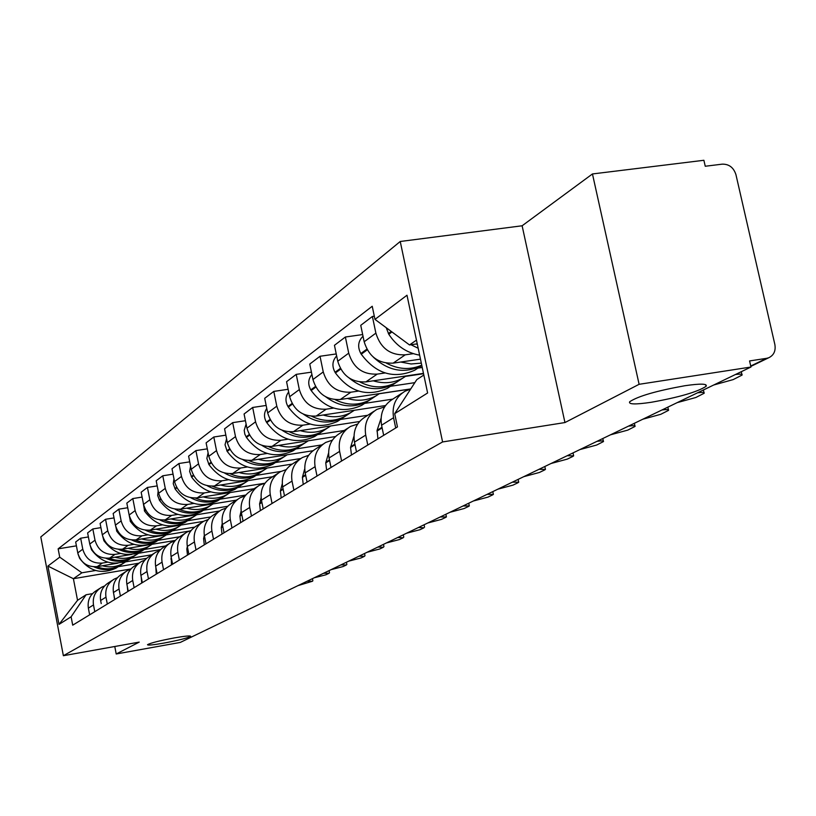 <?xml version="1.0" encoding="UTF-8"?>
<svg xmlns="http://www.w3.org/2000/svg" width="816" height="816" viewBox="0 0 816 816"><rect width="100%" height="100%" fill="white"/><g stroke="black" fill="none" stroke-linecap="round" stroke-linejoin="round"><path stroke-width="1.22" d="M174.4 637.898C185.059 636.052 190.475 635.521 190.638 636.317C187.802 637.99 178.888 640.244 163.873 643.1C153.224 644.956 147.767 645.497 147.512 644.711C150.266 643.049 159.232 640.784 174.4 637.898M684.787 385.744C700.618 383.438 707.707 383.653 706.054 386.366C697.364 391.966 679.136 397.27 651.352 402.268C635.531 404.614 628.3 404.44 629.677 401.747C638.041 396.188 656.411 390.854 684.787 385.744M639.112 384.305L592.457 173.951L522.118 225.777L400.238 241.485L40.8 536.948L63.373 655.717L442.588 441.946L564.947 422.555L639.112 384.305L750.965 367.027L180.305 642.416L116.209 653.983L139.23 642.11L63.373 655.717M592.457 173.951L703.892 160.283L705.248 166.25L722.282 164.149C729.086 164.047 733.645 167.555 735.95 174.685L774.863 344.515C775.904 350.86 773.854 355.276 768.713 357.765L750.822 366.415M114.77 646.496L116.209 653.983M750.73 366.017L766.663 358.316L749.578 360.937L750.965 367.027M766.663 358.316L768.713 357.765M413.304 353.665L405.236 354.827C390.334 355.429 380.552 348.197 375.88 333.132L372.392 316.465L360.743 325.319L364.171 341.771C368.771 356.623 378.43 363.742 393.149 363.14L420.475 359.152M402.145 393.067L392.884 399.055C383.551 404.858 379.777 413.579 381.562 425.218L393.567 417.731C391.751 405.929 395.556 397.096 405.001 391.231L410.642 389.099M393.567 417.731L395.709 427.982M374.309 316.2L372.392 316.465M381.562 425.218L383.673 435.336M385.019 372.963L377.196 374.116C362.712 374.728 353.226 367.741 348.718 353.155L345.372 337.008L334.448 345.311L337.753 361.243C342.19 375.635 351.553 382.52 365.864 381.908L423.473 373.371M422.239 367.475L417.874 368.118M367.781 445.036L365.721 435.101C363.977 423.677 367.7 415.099 376.88 409.397L384.591 406.909M362.671 334.56L345.372 337.008M374.105 411.182L365.527 416.731C356.449 422.372 352.767 430.838 354.47 442.119L356.5 451.921M358.499 391.068L350.89 392.2C336.814 392.822 327.604 386.07 323.248 371.933L320.025 356.266L309.774 364.058L312.946 379.522C317.24 393.485 326.339 400.146 340.252 399.514L410.754 388.926M414.834 382.653L390.456 386.294M341.598 461.02L339.619 451.391C337.946 440.303 341.578 431.98 350.523 426.421L357.653 424.055M336.243 353.94L320.025 356.266M347.82 428.165L339.854 433.316C331.021 438.814 327.42 447.035 329.062 457.97L331.01 467.476M333.571 408.071L326.176 409.193C312.477 409.826 303.532 403.288 299.329 389.569L296.218 374.371L286.569 381.704L289.629 396.719C293.78 410.264 302.624 416.721 316.159 416.078L385.509 405.542M392.761 399.126L364.691 403.369M317.016 476.024L315.098 466.681C313.497 455.93 317.047 447.841 325.747 442.425L332.367 440.161M311.437 372.147L296.218 374.371M323.116 444.128L315.721 448.912C307.112 454.267 303.593 462.254 305.174 472.882L307.051 482.103M310.111 424.085L302.909 425.187C289.578 425.84 280.867 419.495 276.797 406.174L273.799 391.405L264.71 398.32L267.668 412.906C271.677 426.074 280.286 432.327 293.474 431.674L359.55 421.525M367.792 415.262L340.425 419.455M293.872 490.151L292.026 481.083C290.486 470.628 293.954 462.764 302.44 457.49L308.581 455.328M288.119 389.293L273.799 391.405M299.87 459.143L292.985 463.6C284.59 468.823 281.153 476.595 282.673 486.917L284.488 495.883M287.977 439.192L280.969 440.273C267.974 440.936 259.508 434.785 255.561 421.831L252.664 407.47L244.076 413.998L246.942 428.186C250.828 440.987 259.202 447.066 272.054 446.403L335.386 436.57M344.219 430.491L317.536 434.622M272.054 503.472L270.28 494.649C268.79 484.49 272.177 476.84 280.459 471.689L286.181 469.628M266.159 405.45L252.664 407.47M277.95 473.311L271.524 477.462C263.333 482.552 259.978 490.12 261.446 500.157L263.201 508.878M267.067 453.461L260.233 454.532C247.574 455.185 239.323 449.218 235.498 436.621L232.693 422.647L224.573 428.818L227.348 442.629C231.122 455.093 239.272 460.989 251.807 460.326L312.916 450.738M321.932 444.893L295.902 448.953M251.461 516.049L249.737 507.47C248.299 497.587 251.614 490.13 259.692 485.102L265.037 483.143M245.432 420.719L232.693 422.647M257.254 486.683L251.246 490.559C243.26 495.536 239.965 502.911 241.383 512.672L243.086 521.159M247.289 466.966L240.628 468.017C228.266 468.68 220.238 462.876 216.526 450.605L213.802 437.009L206.111 442.853L208.794 456.307C212.466 468.435 220.412 474.167 232.642 473.504L292.128 464.09M300.716 458.541L275.431 462.529M231.968 527.942L230.306 519.588C228.919 509.969 232.162 502.707 240.047 497.801L245.045 495.924M225.848 435.163L213.802 437.009M237.66 499.341L232.05 502.962C224.247 507.817 221.024 515.008 222.391 524.525L224.043 532.787M228.541 479.757L222.044 480.787C209.977 481.46 202.144 475.82 198.543 463.865L195.901 450.605L188.608 456.154L191.209 469.271C194.779 481.093 202.531 486.662 214.465 485.999L272.687 476.707M280.969 471.424L256.02 475.391M213.517 539.213L211.895 531.073C210.559 521.699 213.731 514.61 221.432 509.816L226.114 508.031M207.315 448.851L195.901 450.605M219.106 511.326L213.853 514.723C206.224 519.466 203.072 526.473 204.398 535.745L205.989 543.803M210.752 491.895L204.408 492.915C192.627 493.588 184.987 488.09 181.478 476.442L178.918 463.519L171.992 468.782L174.522 481.573C177.98 493.099 185.548 498.525 197.217 497.862L254.113 488.713M264.231 483.327L237.609 487.591M196.003 549.902L194.432 541.967C193.137 532.828 196.248 525.912 203.776 521.23L208.172 519.517M189.74 461.836L178.918 463.519M201.501 522.699L196.574 525.881C189.118 530.522 186.038 537.367 187.313 546.404L188.863 554.258M193.851 503.431L187.649 504.431C176.134 505.104 168.677 499.759 165.271 488.396L162.782 475.779L156.193 480.787L158.651 493.272C162.017 504.523 169.412 509.806 180.805 509.133L236.446 500.126M245.738 495.057L220.106 499.198M179.367 560.051L177.847 552.31C176.593 543.395 179.642 536.653 186.997 532.063L191.128 530.441M173.053 474.167L162.782 475.779M184.773 533.501L180.152 536.489C172.859 541.028 169.84 547.709 171.074 556.543L172.584 564.193M177.766 514.406L171.707 515.396C160.456 516.069 153.163 510.857 149.848 499.759L147.431 487.448L141.158 492.221L143.545 504.41C146.829 515.386 154.04 520.547 165.199 519.874L219.535 511.01M227.623 506.297L203.449 510.235M163.547 569.711L162.068 562.153C160.854 553.452 163.843 546.863 171.044 542.375L174.92 540.824M157.202 485.908L147.431 487.448M168.861 543.782L164.526 546.587C157.386 551.035 154.418 557.563 155.621 566.182L157.09 573.658M162.445 524.861L156.519 525.841C145.513 526.504 138.394 521.424 135.15 510.592L132.804 498.566L126.827 503.115L129.152 515.018C132.355 525.749 139.403 530.777 150.317 530.104L203.531 521.363M210.589 516.977L187.578 520.751M148.481 578.911L147.043 571.526C145.86 563.03 148.798 556.583 155.846 552.197L159.497 550.708M142.106 497.087L132.804 498.566M153.714 553.574L149.624 556.216C142.647 560.561 139.73 566.947 140.903 575.362L142.321 582.665M147.839 534.837L142.045 535.796C131.264 536.459 124.307 531.502 121.145 520.914L118.861 509.164L113.159 513.499L115.413 525.137C118.534 535.622 125.44 540.529 136.119 539.866L189.006 531.124M194.606 527.126L172.441 530.788M134.12 587.673L132.722 580.472C131.57 572.159 134.446 565.865 141.352 561.561L144.789 560.143M127.735 507.736L118.861 509.164M139.261 562.907L135.415 565.396C128.571 569.66 125.725 575.902 126.857 584.123L128.245 591.263M133.895 544.354L128.214 545.302C117.667 545.965 110.854 541.12 107.773 530.777L105.55 519.282L100.103 523.423L102.296 534.806C105.346 545.057 112.098 549.851 122.553 549.188L175.246 540.437M179.663 536.765L157.988 540.365M120.411 596.047L119.044 588.999C117.932 580.88 120.748 574.709 127.51 570.506L130.764 569.15M114.016 517.915L105.55 519.282M125.47 571.822L121.849 574.158C115.148 578.34 112.343 584.45 113.444 592.487L114.791 599.474M120.564 553.452L115.005 554.38C104.672 555.043 98.002 550.31 95.003 540.192L92.83 528.952L87.618 532.909L89.76 544.058C92.738 554.084 99.348 558.766 109.589 558.103L132.1 554.339M165.495 545.965L144.167 549.515M107.304 604.044L105.978 597.149C104.897 589.203 107.661 583.175 114.291 579.044L117.361 577.748M100.919 527.636L92.83 528.952M112.282 580.339L108.865 582.542C102.306 586.643 99.552 592.62 100.623 600.494L101.225 603.585M133.824 554.054L160.517 549.596M107.814 562.163L102.367 563.071C92.239 563.734 85.711 559.113 82.773 549.199L80.662 538.203L75.674 541.997L77.765 552.901C80.672 562.714 87.139 567.293 97.186 566.641L117.932 563.152M151.847 554.778L130.948 558.277M94.778 611.694L93.483 604.942C92.432 597.169 95.146 591.263 101.643 587.214L104.55 585.98M88.393 536.938L80.662 538.203M99.674 588.489L96.451 590.57C90.015 594.578 87.312 600.443 88.363 608.144L89.638 614.825M121.961 562.469L146.574 558.338M416.466 340.119L409.52 344.954L417.241 343.842M409.52 344.954L374.972 319.382L406.99 295.229L427.615 392.986L394.689 413.661L416.813 379.593L423.83 375.034M130.907 568.976L73.399 578.707L77.54 600.321L86.098 594.752L71.114 616.794L72.706 625.168L397.463 426.921L394.689 413.661M71.114 616.794L58.997 624.403L47.909 566.08L59.731 557.155L81.886 572.801L73.399 578.707L47.909 566.08M374.972 319.382L372.229 306.265L58.14 548.842L59.731 557.155M400.238 241.485L442.588 441.946M522.118 225.777L564.947 422.555M138.781 563.224L118.289 566.671M95.594 570.496L81.886 572.801M86.098 594.752L92.463 593.66M76.408 545.843L58.14 548.842M77.54 600.321L58.997 624.403M417.384 344.505L416.333 343.964M386.223 327.706L388.793 334.254C396.362 345.872 406.643 352.838 419.638 355.164M713.725 384.999L733.166 379.603L742.05 375.085C742.682 374.095 740.489 373.912 735.471 374.503M410.958 344.74L418.18 348.259M381.041 418.343L377.094 430.358L377.93 438.835M421.75 365.17C410.142 370.178 398.361 369.495 386.396 363.14M400.717 362.039L411.07 363.977L421.311 363.12M363.018 336.243C358.081 341.119 357.357 346.882 360.835 353.542L361.253 354.215C376.105 373.993 393.924 379.328 414.701 370.219L418.802 367.506M677.168 402.635L695.854 397.494L704.147 393.261C704.718 392.343 702.525 392.18 697.578 392.792M373.361 357.173C388.396 371.076 404.389 373.952 421.352 365.813L421.831 365.548M353.95 436.274L350.564 447.494L351.482 454.991M400.401 379.695L396.382 382.367C384.693 388.508 372.555 388.385 359.989 382M373.228 380.817C383.744 384.01 393.587 383.122 402.757 378.145L406.174 375.931M336.651 355.949C332.316 360.713 331.775 366.16 335.029 372.28L335.427 372.922C349.829 392.088 367.139 397.229 387.365 388.334L391.364 385.693M642.804 419.22L660.797 414.293L668.549 410.346C669.059 409.479 666.876 409.346 662 409.958M405.542 376.38L423.555 373.718M349.146 378.022C363.457 389.691 378.287 391.751 393.608 384.203L397.627 381.541M328.552 453.104L325.757 462.886L326.624 470.159M374.075 397.147L370.148 399.748C358.918 405.674 347.239 405.644 335.131 399.677M347.422 398.443C357.643 401.513 367.22 400.625 376.145 395.78L379.471 393.628M311.916 374.493C308.111 379.114 307.734 384.244 310.774 389.885L311.171 390.507C325.135 409.091 341.975 414.038 361.682 405.368L365.568 402.788M610.439 434.836L627.779 430.114L635.052 426.421C635.511 425.595 633.338 425.493 628.524 426.115M379.348 393.72L410.703 389.008M325.788 396.862C339.446 407.031 353.369 408.571 367.547 401.472L371.464 398.881M304.694 468.904L302.399 477.37L303.236 484.439M349.289 413.569L345.464 416.109C334.642 421.831 323.391 421.892 311.702 416.282M323.156 415.018C333.091 417.986 342.414 417.098 351.115 412.366L354.358 410.275M288.66 391.966C285.345 396.433 285.1 401.258 287.946 406.46L288.323 407.062C301.9 425.095 318.281 429.869 337.487 421.403L341.282 418.883M579.911 449.575L596.649 445.036L603.473 441.568C603.891 440.793 601.718 440.711 596.975 441.334M303.491 414.222C316.557 423.29 329.735 424.463 343.016 417.731L346.831 415.201M282.254 483.776L280.388 491.028L281.194 497.893M325.931 429.063L322.198 431.531C311.753 437.07 300.88 437.192 289.578 431.909M300.288 430.634C309.968 433.5 319.046 432.623 327.522 428.002L330.684 425.962M266.761 408.459C263.874 412.753 263.762 417.292 266.414 422.086L266.791 422.678C279.98 440.181 295.933 444.802 314.66 436.529L318.362 434.071M551.065 463.488L567.232 459.133L572.577 456.572L573.648 455.869L567.191 455.705M282.275 430.389C294.811 438.58 307.346 439.477 319.882 433.061L323.605 430.593M261.089 497.78L259.59 503.921L260.365 510.612M303.858 443.68L300.217 446.097C290.119 451.462 279.602 451.646 268.658 446.638M278.705 445.373C288.13 448.137 296.983 447.27 305.255 442.762L308.336 440.773M246.106 424.055L244.208 430.338L244.831 434.173L246.442 437.427C259.274 454.441 274.819 458.908 293.097 450.82L296.708 448.423M523.76 476.666L539.396 472.474L544.456 470.047L545.445 469.404L539.029 469.302M262.109 445.516C274.145 453.002 286.12 453.676 298.034 447.545L301.665 445.138M241.108 511L239.924 516.12L240.669 522.638M282.989 457.521L279.429 459.877C269.647 465.079 259.457 465.314 248.86 460.561M258.295 459.306C267.485 461.989 276.114 461.122 284.192 456.715L287.201 454.777M226.583 438.824L225.022 444.761L227.185 451.381C239.68 467.935 254.847 472.25 272.687 464.345L276.216 462.009M497.882 489.161L513.019 485.122L517.813 482.817L518.731 482.215L512.366 482.174M242.923 459.734C254.521 466.619 266.006 467.129 277.358 461.244L280.908 458.898M222.217 523.484L221.289 527.687L222.003 534.031M263.211 470.618L259.733 472.923C250.257 477.982 240.373 478.258 230.081 473.729M238.976 472.495C247.942 475.096 256.367 474.239 264.251 469.934L267.189 468.037M208.1 452.829L206.856 458.429L208.947 464.6C221.116 480.716 235.916 484.908 253.337 477.166L256.795 474.881M473.321 501.014L487.978 497.117L492.538 494.935L493.394 494.374L487.07 494.374M224.675 473.127C235.865 479.522 246.901 479.89 257.774 474.229L261.242 471.923M204.316 535.296L203.602 538.652L204.296 544.833M244.453 483.052L241.057 485.306C231.846 490.222 222.248 490.528 212.262 486.214M220.657 485.01C229.408 487.529 237.629 486.683 245.341 482.47L248.207 480.614M190.587 466.14L189.618 471.403L191.638 477.146C203.5 492.844 217.943 496.903 234.977 489.335L238.354 487.101M449.973 512.275L464.192 508.511L468.527 506.44L469.322 505.92L463.049 505.971M207.315 485.785C218.117 491.752 228.745 492.007 239.19 486.54L242.587 484.296M187.333 546.485L186.813 549.066L187.476 555.104M226.634 494.863L223.309 497.066C214.363 501.86 205.03 502.187 195.31 498.066M203.266 496.883C211.803 499.331 219.841 498.484 227.378 494.374L230.183 492.558M173.971 478.798L173.247 483.725L175.195 489.059C186.762 504.37 200.879 508.317 217.535 500.902L220.83 498.709M427.757 522.995L441.568 519.364L445.689 517.385L446.423 516.905L440.201 516.997M190.76 497.77C201.226 503.36 211.477 503.523 221.534 498.239L224.859 496.046M171.187 557.124L171.482 564.866M209.681 506.104L206.428 508.256C197.727 512.917 188.649 513.274 179.194 509.327M186.731 508.174C195.075 510.551 202.929 509.725 210.304 505.685L213.047 503.921M158.182 490.875L157.672 495.465L159.548 500.402C170.84 515.335 184.63 519.17 200.93 511.897L204.163 509.765M406.592 533.215L420.005 529.696L423.932 527.809L418.445 527.493M174.981 509.143C185.12 514.406 195.034 514.478 204.745 509.378L207.988 507.226M155.836 567.253L156.244 574.168M193.535 516.803L190.352 518.915C181.876 523.464 173.033 523.841 163.822 520.047M170.993 518.925C179.143 521.23 186.833 520.414 194.045 516.467L196.727 514.733M143.147 502.401L144.636 511.204C155.672 525.779 169.157 529.502 185.11 522.383L188.272 520.292M386.407 542.956L399.442 539.549L403.196 537.754L397.718 537.499M159.926 519.955C169.759 524.923 179.367 524.933 188.741 519.976L191.923 517.874M141.199 576.912L141.719 583.042M178.143 527.003L175.022 529.074C166.76 533.511 158.141 533.899 149.165 530.257M155.989 529.176C163.965 531.42 171.482 530.604 178.541 526.738L181.172 525.035M128.836 513.427L130.427 521.506C141.209 535.735 154.408 539.366 170.024 532.389L173.125 530.329M367.129 552.259L379.807 548.954L383.398 547.24L377.93 547.046M145.544 530.237C155.091 534.939 164.404 534.898 173.492 530.084L176.603 528.023M127.245 586.112L127.847 591.498M163.445 536.744L160.395 538.764C152.337 543.099 143.932 543.507 135.17 539.998M141.668 538.948C149.481 541.13 156.835 540.325 163.751 536.54L166.331 534.878M115.199 524.015L116.861 531.338C127.398 545.241 140.311 548.78 155.621 541.936L158.651 539.917M348.697 561.153L361.049 557.95L364.477 556.308L359.03 556.165M131.784 540.029C141.076 544.507 150.124 544.415 158.926 539.733L161.976 537.713M113.924 594.966L114.597 599.597M149.41 546.047L146.411 548.036C138.547 552.269 130.346 552.687 121.798 549.301M128 548.291C135.64 550.412 142.851 549.617 149.624 545.904L152.143 544.272M102.184 534.205L103.897 540.733C114.199 554.329 126.847 557.777 141.841 551.055L144.82 549.086M331.072 569.66L343.097 566.549L346.382 564.978L340.955 564.886M118.626 549.382C127.663 553.646 136.456 553.503 145.013 548.964L148.002 546.975M135.976 554.951L133.039 556.9C125.358 561.031 117.341 561.469 108.997 558.195M114.923 557.216C122.41 559.286 129.469 558.501 136.119 554.86L138.587 553.258M89.77 544.119L91.494 549.729C101.572 563.03 113.965 566.386 128.673 559.796L131.59 557.858M314.18 577.81L325.91 574.79L329.052 573.281L323.646 573.24M106.029 558.307C114.832 562.387 123.389 562.214 131.702 557.787L134.63 555.839M89.179 612.439L89.383 613.499M123.114 563.468L120.238 565.376C112.73 569.425 104.897 569.874 96.737 566.702M102.408 565.753C109.742 567.773 116.668 566.998 123.185 563.428L125.603 561.857M77.969 553.85L79.611 558.338C89.485 571.353 101.633 574.627 116.056 568.15L121.829 564.325M297.993 585.623L312.446 581.247L307.071 581.237M93.942 566.855C102.53 570.751 110.864 570.547 118.952 566.233L116.056 568.15M97.186 566.641L102.367 563.071M109.589 558.103L115.005 554.38M122.553 549.188L128.214 545.302M136.119 539.866L142.045 535.796M150.317 530.104L156.519 525.841M165.199 519.874L171.707 515.396M180.805 509.133L187.649 504.431M197.217 497.862L204.408 492.915M214.465 485.999L222.044 480.787M232.642 473.504L240.628 468.017M251.807 460.326L260.233 454.532M272.054 446.403L280.969 440.273M293.474 431.674L302.909 425.187M316.159 416.078L326.176 409.193M340.252 399.514L350.89 392.2M365.864 381.908L377.196 374.116M393.149 363.14L405.236 354.827M100.623 600.494L105.978 597.149M113.444 592.487L119.044 588.999M126.857 584.123L132.722 580.472M140.903 575.362L147.043 571.526M155.621 566.182L162.068 562.153M171.074 556.543L177.847 552.31M187.313 546.404L194.432 541.967M204.398 535.745L211.895 531.073M222.391 524.525L230.306 519.588M241.383 512.672L249.737 507.47M261.446 500.157L270.28 494.649M282.673 486.917L292.026 481.083M305.174 472.882L315.098 466.681M329.062 457.97L339.619 451.391M354.47 442.119L365.721 435.101M88.363 608.144L93.483 604.942M89.76 544.058L95.003 540.192M102.296 534.806L107.773 530.777M115.413 525.137L121.145 520.914M129.152 515.018L135.15 510.592M143.545 504.41L149.848 499.759M158.651 493.272L165.271 488.396M174.522 481.573L181.478 476.442M191.209 469.271L198.543 463.865M208.794 456.307L216.526 450.605M227.348 442.629L235.498 436.621M246.942 428.186L255.561 421.831M267.668 412.906L276.797 406.174M289.629 396.719L299.329 389.569M312.946 379.522L323.248 371.933M337.753 361.243L348.718 353.155M364.171 341.771L375.88 333.132M77.765 552.901L82.773 549.199M388.365 333.56L391.272 331.449M388.793 334.254L391.966 331.959M376.982 431.113L382.123 427.921M360.835 353.542L366.874 349.156M377.094 430.358L382 427.309M361.253 354.215L367.261 349.85M350.564 447.494L355.011 444.73M335.029 372.28L340.364 368.404M350.686 446.76L354.899 444.149M335.427 372.922L340.741 369.077M325.757 462.886L329.582 460.51M310.774 389.885L315.476 386.468M325.87 462.172L329.47 459.938M311.171 390.507L315.843 387.121M302.399 477.37L305.674 475.34M287.946 406.46L292.077 403.461M302.522 476.677L305.561 474.79M288.323 407.062L292.434 404.093M280.388 491.028L283.152 489.304M266.414 422.086L270.035 419.455M280.5 490.355L283.05 488.774M266.791 422.678L270.382 420.077M259.59 503.921L261.916 502.483M246.085 436.846L249.237 434.561M259.702 503.268L261.803 501.962M246.442 437.427L249.574 435.152M239.924 516.12L241.832 514.937M226.838 450.82L229.582 448.831M240.026 515.488L241.73 514.427M227.185 451.381L229.908 449.412M221.289 527.687L222.829 526.728M208.61 464.049L210.967 462.335M221.391 527.065L222.737 526.228M208.947 464.6L211.283 462.907M203.602 538.652L204.826 537.897M191.311 476.615L193.321 475.147M203.714 538.04L204.724 537.418M191.638 477.146L193.627 475.697M186.813 549.066L187.731 548.505M174.869 488.539L176.572 487.305M186.915 548.474L187.629 548.026M175.195 489.059L176.868 487.846M170.83 558.98L171.472 558.583M159.232 499.892L160.65 498.862M159.548 500.402L160.946 499.392M144.33 510.714L145.493 509.867M144.636 511.204L145.778 510.377M130.132 521.026L131.05 520.353M130.427 521.506L131.335 520.853M116.566 530.869L117.269 530.349M116.861 531.338L117.545 530.839M706.054 386.366L705.677 384.703M741.285 371.698L741.897 374.401M414.701 370.219L421.352 365.813M703.402 389.977L704.014 392.659M396.382 382.367L402.757 378.145M387.365 388.334L393.608 384.203M667.835 407.143L668.426 409.805M370.148 399.748L376.145 395.78M361.682 405.368L367.547 401.472M634.358 423.3L634.94 425.932M345.464 416.109L351.115 412.366M337.487 421.403L343.016 417.731M602.81 438.529L603.371 441.119M322.198 431.531L327.522 428.002M314.66 436.529L319.882 433.061M573.005 452.9L573.566 455.471M300.217 446.097L305.255 442.762M293.097 450.82L298.034 447.545M544.823 466.507L545.374 469.037M279.429 459.877L284.192 456.715M272.687 464.345L277.358 461.244M518.129 479.39L518.66 481.889M259.733 472.923L264.251 469.934M253.337 477.166L257.774 474.229M492.803 491.609L493.323 494.068M241.057 485.306L245.341 482.47M234.977 489.335L239.19 486.54M468.741 503.217L469.261 505.645M223.309 497.066L227.378 494.374M217.535 500.902L221.534 498.239M445.862 514.264L446.372 516.65M206.428 508.256L210.304 505.685M200.93 511.897L204.745 509.378M424.075 524.78L424.565 527.126M190.352 518.915L194.045 516.467M185.11 522.383L188.741 519.976M403.298 534.796L403.787 537.122M175.022 529.074L178.541 526.738M170.024 532.389L173.492 530.084M383.479 544.374L383.948 546.649M160.395 538.764L163.751 536.54M155.621 541.936L158.926 539.733M364.528 553.513L364.997 555.757M146.411 548.036L149.624 545.904M141.841 551.055L145.013 548.964M346.412 562.255L346.861 564.468M133.039 556.9L136.119 554.86M128.673 559.796L131.702 557.787M329.062 570.629L329.511 572.801M120.238 565.376L123.185 563.428M312.436 578.646L312.875 580.798"/></g></svg>
